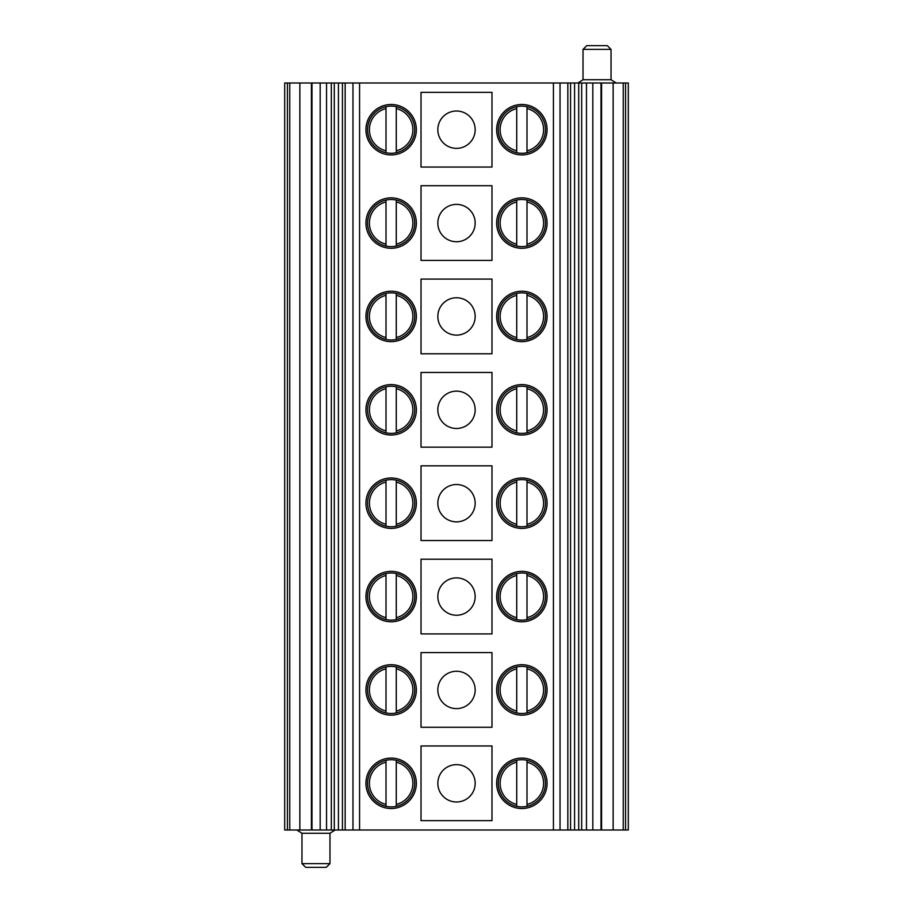 <?xml version="1.0" encoding="UTF-8"?>
<svg xmlns="http://www.w3.org/2000/svg" width="913" height="913" viewBox="0 0 913 913"><rect width="100%" height="100%" fill="white"/><g stroke="black" fill="none" stroke-linecap="round" stroke-linejoin="round"><path stroke-width="1.37" d="M592.822 83.003L628.315 83.003L628.315 829.997L592.822 829.997L592.822 83.003L578.705 83.003L578.705 829.997L592.822 829.997M578.705 83.003L334.295 83.003L334.295 829.997L578.705 829.997M491.981 167.033L421.019 167.033L421.019 92.339L491.981 92.339L491.981 167.033M496.649 129.692A25.21 25.21 0 0 0 521.859 154.902A25.21 25.21 0 0 0 547.07 129.692A25.21 25.21 0 0 0 521.859 104.481A25.21 25.21 0 0 0 496.649 129.692M365.93 223.057A25.21 25.21 0 0 0 391.141 248.279A25.21 25.21 0 0 0 416.351 223.057A25.21 25.21 0 0 0 391.141 197.847A25.21 25.21 0 0 0 365.93 223.057M491.981 260.41L421.019 260.41L421.019 185.716L491.981 185.716L491.981 260.41M496.649 223.057A25.21 25.21 0 0 0 521.859 248.279A25.21 25.21 0 0 0 547.07 223.057A25.21 25.21 0 0 0 521.859 197.847A25.21 25.21 0 0 0 496.649 223.057M365.93 316.434A25.21 25.21 0 0 0 391.141 341.645A25.21 25.21 0 0 0 416.351 316.434A25.21 25.21 0 0 0 391.141 291.224A25.21 25.21 0 0 0 365.93 316.434M491.981 353.788L421.019 353.788L421.019 279.093L491.981 279.093L491.981 353.788M496.649 316.434A25.21 25.21 0 0 0 521.859 341.645A25.21 25.21 0 0 0 547.07 316.434A25.21 25.21 0 0 0 521.859 291.224A25.21 25.21 0 0 0 496.649 316.434M365.93 409.811A25.21 25.21 0 0 0 391.141 435.022A25.21 25.21 0 0 0 416.351 409.811A25.21 25.21 0 0 0 391.141 384.601A25.21 25.21 0 0 0 365.93 409.811M491.981 447.165L421.019 447.165L421.019 372.458L491.981 372.458L491.981 447.165M496.649 409.811A25.21 25.21 0 0 0 521.859 435.022A25.21 25.21 0 0 0 547.07 409.811A25.21 25.21 0 0 0 521.859 384.601A25.21 25.21 0 0 0 496.649 409.811M365.93 503.189A25.21 25.21 0 0 0 391.141 528.399A25.21 25.21 0 0 0 416.351 503.189A25.21 25.21 0 0 0 391.141 477.978A25.21 25.21 0 0 0 365.93 503.189M491.981 540.542L421.019 540.542L421.019 465.835L491.981 465.835L491.981 540.542M496.649 503.189A25.21 25.21 0 0 0 521.859 528.399A25.21 25.21 0 0 0 547.07 503.189A25.21 25.21 0 0 0 521.859 477.978A25.21 25.21 0 0 0 496.649 503.189M365.93 596.566A25.21 25.21 0 0 0 391.141 621.776A25.21 25.21 0 0 0 416.351 596.566A25.21 25.21 0 0 0 391.141 571.355A25.21 25.21 0 0 0 365.93 596.566M491.981 633.907L421.019 633.907L421.019 559.213L491.981 559.213L491.981 633.907M496.649 596.566A25.21 25.21 0 0 0 521.859 621.776A25.21 25.21 0 0 0 547.07 596.566A25.21 25.21 0 0 0 521.859 571.355A25.21 25.21 0 0 0 496.649 596.566M365.93 689.943A25.21 25.21 0 0 0 391.141 715.153A25.21 25.21 0 0 0 416.351 689.943A25.21 25.21 0 0 0 391.141 664.721A25.21 25.21 0 0 0 365.93 689.943M491.981 727.284L421.019 727.284L421.019 652.59L491.981 652.59L491.981 727.284M496.649 689.943A25.21 25.21 0 0 0 521.859 715.153A25.21 25.21 0 0 0 547.07 689.943A25.21 25.21 0 0 0 521.859 664.721A25.21 25.21 0 0 0 496.649 689.943M496.649 783.308A25.21 25.21 0 0 0 521.859 808.519A25.21 25.21 0 0 0 547.07 783.308A25.21 25.21 0 0 0 521.859 758.098A25.21 25.21 0 0 0 496.649 783.308M491.981 820.661L421.019 820.661L421.019 745.967L491.981 745.967L491.981 820.661M365.93 783.308A25.21 25.21 0 0 0 391.141 808.519A25.21 25.21 0 0 0 416.351 783.308A25.21 25.21 0 0 0 391.141 758.098A25.21 25.21 0 0 0 365.93 783.308M365.93 129.692A25.21 25.21 0 0 0 391.141 154.902A25.21 25.21 0 0 0 416.351 129.692A25.21 25.21 0 0 0 391.141 104.481A25.21 25.21 0 0 0 365.93 129.692M386.005 106.673A23.578 23.578 0 0 0 386.005 152.699L386.005 150.782L386.005 152.699A23.578 23.578 0 0 1 391.141 106.113A23.578 23.578 0 0 1 396.276 106.673L396.276 152.699A23.578 23.578 0 0 0 396.276 106.673A23.578 23.578 0 0 1 391.141 153.27A23.578 23.578 0 0 1 386.005 106.673L386.005 150.782A21.707 21.707 0 0 1 386.005 108.59L386.005 106.673M396.276 106.673L396.276 108.59A21.707 21.707 0 0 1 396.276 150.782L396.276 152.699A23.578 23.578 0 0 0 396.276 106.673M437.829 129.692A18.671 18.671 0 0 0 456.5 148.363A18.671 18.671 0 0 0 475.171 129.692A18.671 18.671 0 0 0 456.5 111.009A18.671 18.671 0 0 0 437.829 129.692M516.724 106.673A23.578 23.578 0 0 0 516.724 152.699L516.724 150.782L516.724 152.699A23.578 23.578 0 0 1 521.859 106.113A23.578 23.578 0 0 1 526.995 106.673L526.995 152.699A23.578 23.578 0 0 0 526.995 106.673A23.578 23.578 0 0 1 521.859 153.27A23.578 23.578 0 0 1 516.724 106.673L516.724 150.782A21.707 21.707 0 0 1 516.724 108.59L516.724 106.673M526.995 106.673L526.995 108.59A21.707 21.707 0 0 1 526.995 150.782L526.995 152.699A23.578 23.578 0 0 0 526.995 106.673M386.005 200.05A23.578 23.578 0 0 0 386.005 246.076L386.005 244.159L386.005 246.076A23.578 23.578 0 0 1 391.141 199.491A23.578 23.578 0 0 1 396.276 200.05L396.276 246.076A23.578 23.578 0 0 0 396.276 200.05A23.578 23.578 0 0 1 391.141 246.636A23.578 23.578 0 0 1 386.005 200.05L386.005 244.159A21.707 21.707 0 0 1 386.005 201.967L386.005 200.05M396.276 200.05L396.276 201.967A21.707 21.707 0 0 1 396.276 244.159L396.276 246.076A23.578 23.578 0 0 0 396.276 200.05M437.829 223.057A18.671 18.671 0 0 0 456.5 241.74A18.671 18.671 0 0 0 475.171 223.057A18.671 18.671 0 0 0 456.5 204.386A18.671 18.671 0 0 0 437.829 223.057M516.724 200.05A23.578 23.578 0 0 0 516.724 246.076L516.724 244.159L516.724 246.076A23.578 23.578 0 0 1 521.859 199.491A23.578 23.578 0 0 1 526.995 200.05L526.995 246.076A23.578 23.578 0 0 0 526.995 200.05A23.578 23.578 0 0 1 521.859 246.636A23.578 23.578 0 0 1 516.724 200.05L516.724 244.159A21.707 21.707 0 0 1 516.724 201.967L516.724 200.05M526.995 200.05L526.995 201.967A21.707 21.707 0 0 1 526.995 244.159L526.995 246.076A23.578 23.578 0 0 0 526.995 200.05M386.005 293.427A23.578 23.578 0 0 0 386.005 339.453L386.005 337.536L386.005 339.453A23.578 23.578 0 0 1 391.141 292.856A23.578 23.578 0 0 1 396.276 293.427L396.276 339.453A23.578 23.578 0 0 0 396.276 293.427A23.578 23.578 0 0 1 391.141 340.013A23.578 23.578 0 0 1 386.005 293.427L386.005 337.536A21.707 21.707 0 0 1 386.005 295.344L386.005 293.427M396.276 293.427L396.276 295.344A21.707 21.707 0 0 1 396.276 337.536L396.276 339.453A23.578 23.578 0 0 0 396.276 293.427M437.829 316.434A18.671 18.671 0 0 0 456.5 335.117A18.671 18.671 0 0 0 475.171 316.434A18.671 18.671 0 0 0 456.5 297.764A18.671 18.671 0 0 0 437.829 316.434M516.724 293.427A23.578 23.578 0 0 0 516.724 339.453L516.724 337.536L516.724 339.453A23.578 23.578 0 0 1 521.859 292.856A23.578 23.578 0 0 1 526.995 293.427L526.995 339.453A23.578 23.578 0 0 0 526.995 293.427A23.578 23.578 0 0 1 521.859 340.013A23.578 23.578 0 0 1 516.724 293.427L516.724 337.536A21.707 21.707 0 0 1 516.724 295.344L516.724 293.427M526.995 293.427L526.995 295.344A21.707 21.707 0 0 1 526.995 337.536L526.995 339.453A23.578 23.578 0 0 0 526.995 293.427M386.005 386.804A23.578 23.578 0 0 0 386.005 432.819L386.005 430.902L386.005 432.819A23.578 23.578 0 0 1 391.141 386.233A23.578 23.578 0 0 1 396.276 386.804L396.276 432.819A23.578 23.578 0 0 0 396.276 386.804A23.578 23.578 0 0 1 391.141 433.39A23.578 23.578 0 0 1 386.005 386.804L386.005 430.902A21.707 21.707 0 0 1 386.005 388.721L386.005 386.804M396.276 386.804L396.276 388.721A21.707 21.707 0 0 1 396.276 430.902L396.276 432.819A23.578 23.578 0 0 0 396.276 386.804M437.829 409.811A18.671 18.671 0 0 0 456.5 428.482A18.671 18.671 0 0 0 475.171 409.811A18.671 18.671 0 0 0 456.5 391.141A18.671 18.671 0 0 0 437.829 409.811M516.724 386.804A23.578 23.578 0 0 0 516.724 432.819L516.724 430.902L516.724 432.819A23.578 23.578 0 0 1 521.859 386.233A23.578 23.578 0 0 1 526.995 386.804L526.995 432.819A23.578 23.578 0 0 0 526.995 386.804A23.578 23.578 0 0 1 521.859 433.39A23.578 23.578 0 0 1 516.724 386.804L516.724 430.902A21.707 21.707 0 0 1 516.724 388.721L516.724 386.804M526.995 386.804L526.995 388.721A21.707 21.707 0 0 1 526.995 430.902L526.995 432.819A23.578 23.578 0 0 0 526.995 386.804M386.005 480.181A23.578 23.578 0 0 0 386.005 526.196L386.005 524.279L386.005 526.196A23.578 23.578 0 0 1 391.141 479.61A23.578 23.578 0 0 1 396.276 480.181L396.276 526.196A23.578 23.578 0 0 0 396.276 480.181A23.578 23.578 0 0 1 391.141 526.767A23.578 23.578 0 0 1 386.005 480.181L386.005 524.279A21.707 21.707 0 0 1 386.005 482.098L386.005 480.181M396.276 480.181L396.276 482.098A21.707 21.707 0 0 1 396.276 524.279L396.276 526.196A23.578 23.578 0 0 0 396.276 480.181M437.829 503.189A18.671 18.671 0 0 0 456.5 521.859A18.671 18.671 0 0 0 475.171 503.189A18.671 18.671 0 0 0 456.5 484.518A18.671 18.671 0 0 0 437.829 503.189M516.724 480.181A23.578 23.578 0 0 0 516.724 526.196L516.724 524.279L516.724 526.196A23.578 23.578 0 0 1 521.859 479.61A23.578 23.578 0 0 1 526.995 480.181L526.995 526.196A23.578 23.578 0 0 0 526.995 480.181A23.578 23.578 0 0 1 521.859 526.767A23.578 23.578 0 0 1 516.724 480.181L516.724 524.279A21.707 21.707 0 0 1 516.724 482.098L516.724 480.181M526.995 480.181L526.995 482.098A21.707 21.707 0 0 1 526.995 524.279L526.995 526.196A23.578 23.578 0 0 0 526.995 480.181M386.005 573.547A23.578 23.578 0 0 0 386.005 619.573L386.005 617.656L386.005 619.573A23.578 23.578 0 0 1 391.141 572.987A23.578 23.578 0 0 1 396.276 573.547L396.276 619.573A23.578 23.578 0 0 0 396.276 573.547A23.578 23.578 0 0 1 391.141 620.144A23.578 23.578 0 0 1 386.005 573.547L386.005 617.656A21.707 21.707 0 0 1 386.005 575.464L386.005 573.547M396.276 573.547L396.276 575.464A21.707 21.707 0 0 1 396.276 617.656L396.276 619.573A23.578 23.578 0 0 0 396.276 573.547M437.829 596.566A18.671 18.671 0 0 0 456.5 615.236A18.671 18.671 0 0 0 475.171 596.566A18.671 18.671 0 0 0 456.5 577.883A18.671 18.671 0 0 0 437.829 596.566M516.724 573.547A23.578 23.578 0 0 0 516.724 619.573L516.724 617.656L516.724 619.573A23.578 23.578 0 0 1 521.859 572.987A23.578 23.578 0 0 1 526.995 573.547L526.995 619.573A23.578 23.578 0 0 0 526.995 573.547A23.578 23.578 0 0 1 521.859 620.144A23.578 23.578 0 0 1 516.724 573.547L516.724 617.656A21.707 21.707 0 0 1 516.724 575.464L516.724 573.547M526.995 573.547L526.995 575.464A21.707 21.707 0 0 1 526.995 617.656L526.995 619.573A23.578 23.578 0 0 0 526.995 573.547M386.005 666.924A23.578 23.578 0 0 0 386.005 712.95L386.005 711.033L386.005 712.95A23.578 23.578 0 0 1 391.141 666.364A23.578 23.578 0 0 1 396.276 666.924L396.276 712.95A23.578 23.578 0 0 0 396.276 666.924A23.578 23.578 0 0 1 391.141 713.51A23.578 23.578 0 0 1 386.005 666.924L386.005 711.033A21.707 21.707 0 0 1 386.005 668.841L386.005 666.924M396.276 666.924L396.276 668.841A21.707 21.707 0 0 1 396.276 711.033L396.276 712.95A23.578 23.578 0 0 0 396.276 666.924M437.829 689.943A18.671 18.671 0 0 0 456.5 708.614A18.671 18.671 0 0 0 475.171 689.943A18.671 18.671 0 0 0 456.5 671.26A18.671 18.671 0 0 0 437.829 689.943M516.724 666.924A23.578 23.578 0 0 0 516.724 712.95L516.724 711.033L516.724 712.95A23.578 23.578 0 0 1 521.859 666.364A23.578 23.578 0 0 1 526.995 666.924L526.995 712.95A23.578 23.578 0 0 0 526.995 666.924A23.578 23.578 0 0 1 521.859 713.51A23.578 23.578 0 0 1 516.724 666.924L516.724 711.033A21.707 21.707 0 0 1 516.724 668.841L516.724 666.924M526.995 666.924L526.995 668.841A21.707 21.707 0 0 1 526.995 711.033L526.995 712.95A23.578 23.578 0 0 0 526.995 666.924M516.724 760.301A23.578 23.578 0 0 0 516.724 806.327L516.724 804.41L516.724 806.327A23.578 23.578 0 0 1 521.859 759.73A23.578 23.578 0 0 1 526.995 760.301L526.995 806.327A23.578 23.578 0 0 0 526.995 760.301A23.578 23.578 0 0 1 521.859 806.887A23.578 23.578 0 0 1 516.724 760.301L516.724 804.41A21.707 21.707 0 0 1 516.724 762.218L516.724 760.301M526.995 760.301L526.995 762.218A21.707 21.707 0 0 1 526.995 804.41L526.995 806.327A23.578 23.578 0 0 0 526.995 760.301M437.829 783.308A18.671 18.671 0 0 0 456.5 801.991A18.671 18.671 0 0 0 475.171 783.308A18.671 18.671 0 0 0 456.5 764.638A18.671 18.671 0 0 0 437.829 783.308M386.005 760.301A23.578 23.578 0 0 0 386.005 806.327L386.005 804.41L386.005 806.327A23.578 23.578 0 0 1 391.141 759.73A23.578 23.578 0 0 1 396.276 760.301L396.276 806.327A23.578 23.578 0 0 0 396.276 760.301A23.578 23.578 0 0 1 391.141 806.887A23.578 23.578 0 0 1 386.005 760.301L386.005 804.41A21.707 21.707 0 0 1 386.005 762.218L386.005 760.301M396.276 760.301L396.276 762.218A21.707 21.707 0 0 1 396.276 804.41L396.276 806.327A23.578 23.578 0 0 0 396.276 760.301M334.295 83.003L284.685 83.003L284.685 829.997L320.178 829.997L320.178 83.003M331.328 83.003L331.328 829.997L334.295 829.997M331.328 829.997L320.178 829.997M611.037 79.728L611.037 49.382L607.305 45.65L586.762 45.65L583.019 49.382L583.019 79.728L611.037 79.728L616.172 83.003M583.019 79.728L577.883 83.003M611.037 49.382L583.019 49.382M335.117 829.997L329.981 833.272L301.963 833.272L296.828 829.997M301.963 863.618L329.981 863.618L326.238 867.35L305.695 867.35L301.963 863.618L301.963 833.272M329.981 833.272L329.981 863.618M625.576 83.003L625.576 829.997M623.248 83.003L623.248 829.997M613.148 83.003L613.148 829.997M601.576 83.003L601.576 829.997M601.016 83.003L601.016 829.997M581.672 83.003L581.672 829.997M567.829 83.003L567.829 829.997M560.034 83.003L560.034 829.997M553.426 83.003L553.426 829.997M359.574 83.003L359.574 829.997M352.966 83.003L352.966 829.997M345.171 83.003L345.171 829.997M311.984 829.997L311.984 83.003M311.424 83.003L311.424 829.997M299.852 83.003L299.852 829.997M289.752 83.003L289.752 829.997M287.424 83.003L287.424 829.997M586.454 83.003L586.454 829.997M574.574 83.003L574.574 829.997M570.568 83.003L570.568 829.997M342.432 83.003L342.432 829.997M338.426 83.003L338.426 829.997M326.546 83.003L326.546 829.997"/></g></svg>
